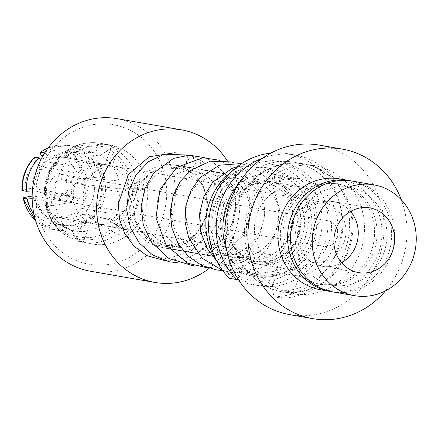 <?xml version="1.0" encoding="UTF-8"?>
<svg xmlns="http://www.w3.org/2000/svg" width="438" height="438" viewBox="0 0 438 438"><rect width="100%" height="100%" fill="white"/><g stroke="black" fill="none" stroke-linecap="round" stroke-linejoin="round"><path stroke-width="0.33" stroke-dasharray="2.19 1.64" d="M175.195 152.681L187.831 156.273C188.428 160.921 186.834 165.126 183.062 168.893L168.515 166.659L154.154 170.71L139.837 183.582L132.834 202.153L133.338 216.235L138.331 229.112L147.212 239.296L158.808 245.499L171.756 247.136L184.617 244.185L196.021 237.303L206.506 228.313L204.918 234.91L201.256 240.916L191.674 250.41L167.228 258.967L142.64 252.589L124.721 233.596M283.671 172.857L300.643 184.119L314.046 209.205L315.234 226.747L310.411 245.472L300.495 260.594L287.936 270.607L271.713 276.312L257.15 276.241L244.667 272.201L226.879 256.575L219.537 239.362L218.507 226.096L225.28 228.828L230.645 243.271L241.776 255.759L252.972 261.305L266.764 262.51L282.729 256.701L296.499 241.196L301.07 218.814L295.77 200.96L278.902 185.477L283.671 172.857L282.324 174.127C279.362 178.195 278.223 181.978 278.902 185.477M187.831 156.273L183.062 168.893M83.423 184.639A7.818 7.211 99.9 0 0 81.32 183.265A7.818 7.211 99.9 0 0 79.902 182.854A7.818 7.211 99.9 0 0 78.895 182.756L80.795 177.719A13.03 12.018 -80.1 0 1 80.8 177.719A13.03 12.018 -80.1 0 1 83.154 178.408A13.03 12.018 -80.1 0 1 85.322 179.602L67.687 176.53L65.788 181.567L83.423 184.639L85.322 179.602M321.344 245.745A13.03 12.018 99.9 0 0 323.698 246.43A13.03 12.018 99.9 0 0 337.484 236.958A13.03 12.018 99.9 0 0 330.526 221.447A13.03 12.018 99.9 0 0 328.166 220.763A13.03 12.018 99.9 0 0 314.385 230.235A13.03 12.018 99.9 0 0 321.344 245.745M56.075 193.41L73.71 196.476A7.818 7.211 99.9 0 0 75.812 197.845A7.818 7.211 99.9 0 0 77.225 198.261A7.818 7.211 99.9 0 0 78.238 198.354L60.603 195.288L58.697 200.325L76.332 203.391A13.03 12.018 -80.1 0 1 73.973 202.706A13.03 12.018 -80.1 0 1 71.805 201.513L54.17 198.447L56.075 193.41A7.818 7.211 -80.1 0 1 54.246 184.716A7.818 7.211 -80.1 0 1 61.26 179.689L63.165 174.653L80.795 177.719M58.697 200.325A13.03 12.018 99.9 0 0 72.067 192.112A13.03 12.018 99.9 0 0 67.687 176.53M78.895 182.756L61.26 179.689M81.539 183.303A7.818 7.211 99.9 0 0 80.121 182.892A7.818 7.211 99.9 0 0 71.854 188.581A7.818 7.211 99.9 0 0 76.026 197.883A7.818 7.211 99.9 0 0 77.444 198.294A7.818 7.211 99.9 0 0 85.711 192.611A7.818 7.211 99.9 0 0 81.539 183.303M71.805 201.513L73.71 196.476M323.698 246.43L76.332 203.391L78.238 198.354M65.788 181.567A7.818 7.211 -80.1 0 1 67.616 190.262A7.818 7.211 -80.1 0 1 60.603 195.288M63.165 174.653A13.03 12.018 99.9 0 0 49.79 182.865A13.03 12.018 99.9 0 0 54.17 198.447M238.699 280.041A62.875 57.997 99.9 0 0 241.82 281.453A62.875 57.997 99.9 0 0 253.197 284.76A62.875 57.997 99.9 0 0 319.713 239.028A62.875 57.997 99.9 0 0 286.129 164.179A62.875 57.997 99.9 0 0 274.752 160.872L280.796 161.923A62.875 57.997 99.9 0 1 292.179 165.23A62.875 57.997 99.9 0 1 327.252 233.24A62.875 57.997 99.9 0 1 272.135 286.479L273.881 296.772L281.442 298.086L284.213 290.744L293.367 292.332A64.862 59.825 99.9 0 0 351.796 231.231A64.862 59.825 99.9 0 0 303.134 163.796A64.862 59.825 99.9 0 0 239.247 198.496A64.862 59.825 99.9 0 0 248.811 273.838L254.905 257.708L228.921 253.186L227.853 256.016A52.117 48.07 99.9 0 0 247.667 271.774A52.117 48.07 99.9 0 0 257.101 274.517A52.117 48.07 99.9 0 0 272.409 274.511L276.373 275.201A52.117 48.07 99.9 0 1 261.07 275.206A52.117 48.07 99.9 0 1 251.636 272.463A52.117 48.07 99.9 0 1 231.817 256.706L227.557 267.979L229.326 278.278M307.7 188.986A41.692 38.456 -80.1 0 1 329.967 238.617A41.692 38.456 -80.1 0 1 285.866 268.943A41.692 38.456 -80.1 0 1 278.316 266.747A41.692 38.456 -80.1 0 1 256.049 217.117A41.692 38.456 -80.1 0 1 300.156 186.791A41.692 38.456 -80.1 0 1 307.7 188.986M251.341 262.055A41.692 38.456 99.9 0 0 258.885 264.251A41.692 38.456 99.9 0 0 302.992 233.925A41.692 38.456 99.9 0 0 280.725 184.294A41.692 38.456 99.9 0 0 273.181 182.099A41.692 38.456 99.9 0 0 229.074 212.425A41.692 38.456 99.9 0 0 251.341 262.055M72.177 152.61A50.299 46.395 99.9 0 0 66.45 157.538L77.838 173.147L40.148 166.588A30.227 27.879 99.9 0 0 31.974 188.225L69.658 194.784L51.164 197.992A50.299 46.395 99.9 0 0 52.122 205.69L70.617 202.487L32.927 195.928A30.227 27.879 99.9 0 0 46.017 213.875L83.707 220.434L76.595 239.252A50.299 46.395 99.9 0 0 79.886 240.78A50.299 46.395 99.9 0 0 83.28 242.022L90.392 223.21L52.702 216.651A30.227 27.879 99.9 0 0 54.739 217.095A30.227 27.879 99.9 0 0 73.973 212.967L111.657 219.52L123.045 235.129A50.299 46.395 99.9 0 0 128.772 230.202L117.384 214.593L79.7 208.039A30.227 27.879 99.9 0 0 87.874 186.402L125.564 192.955L144.058 189.753A50.299 46.395 99.9 0 0 143.1 182.049L124.606 185.258L86.916 178.699A30.227 27.879 99.9 0 0 73.825 160.751L111.515 167.305L118.627 148.493A50.299 46.395 99.9 0 0 115.336 146.96A50.299 46.395 99.9 0 0 111.942 145.717L104.83 164.535L67.145 157.976A30.227 27.879 99.9 0 0 65.103 157.532A30.227 27.879 99.9 0 0 45.875 161.66L83.565 168.219L72.177 152.61L66.231 151.575L65.114 151.723L63.997 157.308L62.765 157.68L52.144 158.195L50.381 157.888L44.736 152.862M83.51 241.409A50.299 46.395 99.9 0 0 92.615 244.059A50.299 46.395 99.9 0 0 145.827 207.47A50.299 46.395 99.9 0 0 118.961 147.595A50.299 46.395 99.9 0 0 109.861 144.945A50.299 46.395 99.9 0 0 56.644 181.529A50.299 46.395 99.9 0 0 83.51 241.409M52.702 216.651L50.091 223.566C49.067 226.588 49.111 228.357 50.228 228.882L54.263 229.583L58.637 224.393L60.4 224.699L71.766 230.153L74.947 235.918L75.243 237.949L77.066 240.927L83.28 242.022M123.045 235.129L117.094 234.095L102.426 224.836L87.857 219.942L86.094 219.635L87.206 223.867L83.171 223.166L78.156 218.704L73.973 212.967M79.7 208.039L83.882 213.777L88.898 218.244L92.933 218.945L91.821 214.708L93.584 215.014L108.153 219.909L122.821 229.167L128.772 230.202M144.058 189.753L138.107 188.718L119.941 188.718L104.14 187.081L102.377 186.774L105.596 185.427L101.567 184.726L94.674 185.219L87.874 186.402M86.916 178.699L93.716 177.521L100.609 177.023L104.638 177.729L101.419 179.071L103.182 179.377L118.983 181.014L137.154 181.014L143.1 182.049M118.627 148.493L112.675 147.458L108.69 149.435L106.987 151.126L100.11 155.14L86.281 156.207L84.518 155.901L84.359 149.922L80.329 149.221C79.004 149.287 77.707 150.825 76.442 153.831L73.825 160.751M76.283 260.544A70.819 65.322 99.9 0 0 161.786 219.635A70.819 65.322 99.9 0 0 126.193 128.46A70.819 65.322 99.9 0 0 40.69 169.369A70.819 65.322 99.9 0 0 76.283 260.544M90.48 271.231A77.438 71.427 99.9 0 0 172.402 214.905A77.438 71.427 99.9 0 0 131.044 122.728A77.438 71.427 99.9 0 0 117.028 118.649M209.189 268.324A77.438 71.427 99.9 0 0 227.497 161.036M153.552 245.045A41.698 38.462 99.9 0 0 161.096 247.24A41.698 38.462 99.9 0 0 205.208 216.914A41.698 38.462 99.9 0 0 182.942 167.278A41.698 38.462 99.9 0 0 175.392 165.082A41.698 38.462 99.9 0 0 131.285 195.408A41.698 38.462 99.9 0 0 153.552 245.045M247.771 261.437A41.698 38.462 99.9 0 0 255.316 263.632A41.698 38.462 99.9 0 0 299.428 233.306A41.698 38.462 99.9 0 0 277.155 183.67A41.698 38.462 99.9 0 0 269.611 181.474A41.698 38.462 99.9 0 0 225.499 211.8A41.698 38.462 99.9 0 0 247.771 261.437M241.705 277.484A58.906 54.334 99.9 0 0 312.825 243.457A58.906 54.334 99.9 0 0 283.222 167.623A58.906 54.334 99.9 0 0 212.101 201.65A58.906 54.334 99.9 0 0 241.705 277.484M276.373 275.201L272.113 286.474A62.875 57.997 -80.1 0 1 259.225 285.811A62.875 57.997 -80.1 0 1 247.842 282.499A62.875 57.997 -80.1 0 1 227.557 267.979A62.875 57.997 99.9 0 1 219.06 195.173A62.875 57.997 99.9 0 1 280.796 161.923M289.764 314.637A86.04 79.36 99.9 0 0 380.781 252.053A86.04 79.36 99.9 0 0 334.829 149.632A86.04 79.36 99.9 0 0 319.258 145.098M385.506 290.843A86.04 79.36 99.9 0 0 401.339 199.832M309.496 281.388A50.961 47.008 99.9 0 0 318.722 284.07A50.961 47.008 99.9 0 0 372.634 246.999A50.961 47.008 99.9 0 0 345.418 186.336A50.961 47.008 99.9 0 0 336.192 183.653A50.961 47.008 99.9 0 0 282.28 220.719A50.961 47.008 99.9 0 0 309.496 281.388M312.02 281.826A50.961 47.008 99.9 0 0 321.24 284.508A50.961 47.008 99.9 0 0 375.152 247.443A50.961 47.008 99.9 0 0 347.936 186.774A50.961 47.008 99.9 0 0 338.711 184.091A50.961 47.008 99.9 0 0 284.799 221.157A50.961 47.008 99.9 0 0 312.02 281.826M320.331 289.726A56.256 51.892 99.9 0 0 379.845 248.806A56.256 51.892 99.9 0 0 349.803 181.836A56.256 51.892 99.9 0 0 339.62 178.874M331.424 291.631A56.256 51.892 99.9 0 0 389.683 249.709A56.256 51.892 99.9 0 0 359.428 183.511A56.256 51.892 99.9 0 0 350.701 180.823M323.567 282.521A49.642 45.787 99.9 0 0 383.502 253.843A49.642 45.787 99.9 0 0 358.552 189.939A49.642 45.787 99.9 0 0 298.623 218.611A49.642 45.787 99.9 0 0 323.567 282.521M332.869 291.905A56.256 51.892 99.9 0 0 392.388 250.985A56.256 51.892 99.9 0 0 362.341 184.015A56.256 51.892 99.9 0 0 352.157 181.058M350.542 211.439A32.834 30.282 99.9 0 0 339.488 203.325A32.834 30.282 99.9 0 0 333.548 201.595A32.834 30.282 99.9 0 0 298.815 225.477A32.834 30.282 99.9 0 0 316.345 264.557A32.834 30.282 99.9 0 0 322.291 266.288A32.834 30.282 99.9 0 0 341.613 262.767M315.864 167.382A64.862 59.825 -80.1 0 1 350.51 244.59A64.862 59.825 -80.1 0 1 281.891 291.768A64.862 59.825 -80.1 0 1 270.153 288.357A64.862 59.825 -80.1 0 1 235.513 211.143A64.862 59.825 -80.1 0 1 304.131 163.965A64.862 59.825 -80.1 0 1 315.864 167.382M281.656 290.356A64.862 59.825 99.9 0 0 293.394 293.772A64.862 59.825 99.9 0 0 362.007 246.594A64.862 59.825 99.9 0 0 327.367 169.38A64.862 59.825 99.9 0 0 315.628 165.969A64.862 59.825 99.9 0 0 247.016 213.147A64.862 59.825 99.9 0 0 281.656 290.356M77.838 173.147A30.227 27.879 -80.1 0 1 83.565 168.219M70.617 202.487A30.227 27.879 -80.1 0 1 69.658 194.784M90.392 223.21A30.227 27.879 -80.1 0 1 86.959 222.061A30.227 27.879 -80.1 0 1 83.707 220.434M90.584 222.69A30.227 27.879 -80.1 0 1 74.444 186.708A30.227 27.879 -80.1 0 1 106.418 164.721A30.227 27.879 -80.1 0 1 111.887 166.314A30.227 27.879 -80.1 0 1 128.033 202.296A30.227 27.879 -80.1 0 1 96.053 224.283A30.227 27.879 -80.1 0 1 90.584 222.69M104.83 164.535A30.227 27.879 -80.1 0 1 108.263 165.684A30.227 27.879 -80.1 0 1 111.515 167.305M117.384 214.593A30.227 27.879 -80.1 0 1 111.657 219.52M124.606 185.258A30.227 27.879 -80.1 0 1 125.564 192.955M248.811 273.838L239.657 272.25L237.467 278.053M227.853 256.016L231.817 256.706M293.367 292.332L299.461 276.203L273.476 271.68A49.51 45.667 99.9 0 0 311.812 222.394A49.51 45.667 99.9 0 0 274.522 174.401A49.51 45.667 99.9 0 0 227.388 197.839A49.51 45.667 99.9 0 0 228.921 253.186M272.409 274.511L273.476 271.68M60.4 224.699A36.929 34.065 99.9 0 0 63.669 225.45A36.929 34.065 99.9 0 0 87.857 219.942M58.637 224.393A36.929 34.065 99.9 0 0 61.906 225.143A36.929 34.065 99.9 0 0 86.094 219.635M54.263 229.583A42.886 39.557 99.9 0 0 58.615 230.618A42.886 39.557 99.9 0 0 87.206 223.867M93.584 215.014A36.929 34.065 99.9 0 0 104.14 187.081M91.821 214.708A36.929 34.065 99.9 0 0 102.377 186.774M92.933 218.945A42.886 39.557 99.9 0 0 105.596 185.427M103.182 179.377A36.929 34.065 99.9 0 0 86.281 156.207M101.419 179.071A36.929 34.065 99.9 0 0 84.518 155.901M104.638 177.729A42.886 39.557 99.9 0 0 84.359 149.922M67.145 157.976L69.757 151.061C71 148.077 72.297 146.538 73.644 146.445L77.679 147.146L77.838 153.125L79.601 153.431L93.425 152.364L100.302 148.351L102.005 146.664L105.996 144.682L111.942 145.717M79.601 153.431A36.929 34.065 99.9 0 0 76.332 152.681A36.929 34.065 99.9 0 0 67.704 152.38A36.929 34.065 99.9 0 0 52.144 158.195M77.838 153.125A36.929 34.065 99.9 0 0 74.564 152.375A36.929 34.065 99.9 0 0 50.381 157.888M77.679 147.146A42.886 39.557 99.9 0 0 73.321 146.111A42.886 39.557 99.9 0 0 44.824 152.796M42.409 156.908L45.875 161.66M41.008 159.569L44.654 162.81L46.417 163.117L57.039 162.607L58.511 162.027L59.283 156.738L60.504 156.503L66.45 157.538M51.164 197.992L44.2 196.476L46.351 194.565L45.251 193.799L35.861 191.056L32.379 190.869M46.417 163.117A36.929 34.065 99.9 0 0 35.861 191.056M44.654 162.81A36.929 34.065 99.9 0 0 34.098 190.749M40.148 166.588L35.965 160.85C34.257 158.381 33.929 157.127 34.974 157.083M22.311 190.601C21.363 190.344 22.316 189.944 25.174 189.408L31.974 188.225M284.213 290.744A64.862 59.825 99.9 0 0 342.647 229.638A64.862 59.825 99.9 0 0 293.986 162.202A64.862 59.825 99.9 0 0 238.562 183.801M226.879 250.952A64.862 59.825 99.9 0 0 239.657 272.25M281.442 298.086A72.144 66.543 99.9 0 0 349.223 231.614A72.144 66.543 99.9 0 0 295.234 155.03A72.144 66.543 99.9 0 0 262.63 158.134M273.881 296.772A72.144 66.543 99.9 0 0 341.662 230.295A72.144 66.543 99.9 0 0 287.678 153.716A72.144 66.543 99.9 0 0 270.793 153.13M274.752 160.872A62.875 57.997 99.9 0 0 231.79 171.532M216.361 260.216A62.875 57.997 99.9 0 0 237.035 279.187M32.166 198.655L36.814 198.753L46.209 201.502L47.299 202.203L45.158 204.201L52.122 205.69M76.595 239.252L69.817 237.85L69.084 236.953L67.578 230.41L66.264 228.247L53.715 221.929L51.952 221.623L47.578 226.807L43.307 226.024M36.814 198.753A36.929 34.065 99.9 0 0 53.715 221.929M35.051 198.447A36.929 34.065 99.9 0 0 51.952 221.623M34.054 214.702A42.886 39.557 99.9 0 0 47.578 226.807M35.511 220.336A42.886 39.557 99.9 0 0 43.548 226.107C42.442 225.581 42.393 223.813 43.406 220.796L46.017 213.875M32.927 195.928L32.155 196.06M254.905 257.708A49.51 45.667 -80.1 0 1 253.372 202.361A49.51 45.667 -80.1 0 1 300.506 178.918A49.51 45.667 -80.1 0 1 337.797 226.917A49.51 45.667 -80.1 0 1 299.461 276.203M328.653 204.026A30.227 27.879 99.9 0 0 323.178 202.438A30.227 27.879 99.9 0 0 291.204 224.42A30.227 27.879 99.9 0 0 307.35 260.402A30.227 27.879 99.9 0 0 312.82 261.995A30.227 27.879 99.9 0 0 344.794 240.008A30.227 27.879 99.9 0 0 328.653 204.026M100.505 224.415A30.227 27.879 -80.1 0 1 84.359 188.433A30.227 27.879 -80.1 0 1 116.338 166.445A30.227 27.879 -80.1 0 1 121.808 168.039A30.227 27.879 -80.1 0 1 137.948 204.02A30.227 27.879 -80.1 0 1 105.974 226.008A30.227 27.879 -80.1 0 1 100.505 224.415M132.834 202.153L135.539 221.913L146.976 237.653L164.299 245.307L183.139 242.887L196.908 233.136L205.646 218.228L207.721 201.042L202.81 184.935L191.707 172.933L192.101 173.339L198.704 169.178L201.179 160.741L200.785 160.335L194.176 164.496L191.707 172.933M272.272 179.788L273.443 172.435L271.39 168.592L267.311 172.698L266.145 180.051L268.198 183.894L272.272 179.788M279.406 182.17L280.096 171.285L274.61 174.767L273.92 185.652L279.406 182.17M185.909 169.922L186.643 170.464L192.884 165.646L193.552 156.645L192.819 156.103L186.572 160.921L185.909 169.922M77.334 240.988A50.299 46.395 99.9 0 0 83.039 242.395A50.299 46.395 99.9 0 0 117.094 234.095M122.821 229.167A50.299 46.395 99.9 0 0 138.107 188.718M137.154 181.014A50.299 46.395 99.9 0 0 112.675 147.458M75.243 237.949A47.616 43.92 99.9 0 0 112.539 231.483M74.947 235.918A45.629 42.086 99.9 0 0 110.409 229.764M71.766 230.153A40.411 37.274 99.9 0 0 102.426 224.836M50.228 228.882A42.886 39.557 99.9 0 0 54.586 229.917A42.886 39.557 99.9 0 0 83.171 223.166M50.091 223.566A37.591 34.673 99.9 0 0 78.156 218.704M118.265 226.561A47.616 43.92 99.9 0 0 132.605 188.614M116.136 224.842A45.629 42.086 99.9 0 0 129.774 188.756M108.153 219.909A40.411 37.274 99.9 0 0 119.941 188.718M88.898 218.244A42.886 39.557 99.9 0 0 101.567 184.726M83.882 213.777A37.591 34.673 99.9 0 0 94.674 185.219M131.646 180.916A47.616 43.92 99.9 0 0 108.69 149.435M128.816 181.058A45.629 42.086 99.9 0 0 106.987 151.126M118.983 181.014A40.411 37.274 99.9 0 0 100.11 155.14M100.609 177.023A42.886 39.557 99.9 0 0 80.329 149.221M93.716 177.521A37.591 34.673 99.9 0 0 76.442 153.831M102.005 146.664A47.616 43.92 99.9 0 0 64.709 153.13M105.996 144.682A50.299 46.395 99.9 0 0 100.286 143.281A50.299 46.395 99.9 0 0 66.231 151.575M100.302 148.351A45.629 42.086 99.9 0 0 64.835 154.499M93.425 152.364A40.411 37.274 99.9 0 0 80.088 151.115A40.411 37.274 99.9 0 0 62.765 157.68M73.644 146.445A42.886 39.557 99.9 0 0 69.292 145.411A42.886 39.557 99.9 0 0 48.098 147.984M69.757 151.061A37.591 34.673 99.9 0 0 41.692 155.923M58.982 158.058A47.616 43.92 99.9 0 0 44.643 196M60.504 156.503A50.299 46.395 99.9 0 0 45.218 196.958M59.108 159.427A45.629 42.086 99.9 0 0 45.475 195.507M57.039 162.607A40.411 37.274 99.9 0 0 45.251 193.799M35.965 160.85A37.591 34.673 99.9 0 0 25.174 189.408M46.176 204.655A50.299 46.395 99.9 0 0 70.649 238.217M45.601 203.697A47.616 43.92 99.9 0 0 68.558 235.179M46.428 203.21A45.629 42.086 99.9 0 0 68.262 233.142M46.209 201.502A40.411 37.274 99.9 0 0 65.081 227.377M26.127 197.105A37.591 34.673 99.9 0 0 43.406 220.796M154.154 170.716C136.859 181.661 130.633 197.834 135.479 219.23C140.494 238.102 162.372 251.593 183.139 242.887M183.139 242.882L194.198 235.808L202.542 225.148L207.267 211.406L207.24 197.538L202.81 184.935L192.101 173.339L186.643 170.464C173.059 165.882 161.638 168.696 152.375 178.896C141.989 191.231 139.525 205.663 144.978 222.192C151.707 237.648 163.056 246.057 179.032 247.426C199.816 246.693 213.328 235.819 219.564 214.801C222.586 194.872 216.624 181.009 201.683 173.202C193.169 169.429 184.573 169.824 175.895 174.379C162.909 182.17 156.525 194.735 156.727 212.074C157.598 232.43 174.642 249.813 193.804 249.934C223.648 252.863 245.882 212.271 230.322 188.855C225.45 180.67 218.808 175.66 210.399 173.826C200.9 171.931 192.079 174.477 183.933 181.469C171.57 193.957 168.334 209.364 174.22 227.689C179.969 240.977 189.583 249.052 203.073 251.916C220.079 254.122 233.602 247.673 243.643 232.573C251.073 218.907 251.779 205.707 245.762 192.972C240.27 182.931 232.447 177.226 222.29 175.862C214.647 175.019 207.442 177.138 200.681 182.213C174.11 200.095 185.728 252.556 219.115 254.763C250.295 261.119 276.148 218.398 259.291 193.558C255.962 187.935 251.615 183.801 246.244 181.14C237.506 177.001 228.609 177.253 219.537 181.907C207.284 189.106 200.845 200.856 200.226 217.144C201.792 238.316 212.216 251.576 231.505 256.925C245.28 259.247 257.287 255.146 267.525 244.612C281.837 229.704 282.28 204.349 270.356 191.302C265.685 185.871 260.09 182.52 253.58 181.255C244.88 179.761 236.673 181.989 228.959 187.951C207.289 203.495 211.417 246.818 238.387 256.925C247.733 260.999 257.243 261.207 266.923 257.544C285.905 248.264 294.588 233.175 292.978 212.277C290.684 199.159 284.333 190.284 273.92 185.652L268.198 183.894C257.495 181.819 247.744 184.82 238.94 192.895C224.108 206.074 222.033 234.423 236.816 250.065C250.826 263.994 266.704 265.412 284.454 254.325C302.417 240.708 304.788 214.697 295.765 200.96M166.325 261.043L189.074 257.254C200.872 252.195 209.966 243.884 216.35 232.315C221.185 223.249 223.528 213.602 223.369 203.38C223.15 194.001 220.823 185.34 216.394 177.395C212.435 170.415 207.229 164.732 200.785 160.335L190.475 155.178M287.936 270.607C264.147 284.919 231.346 275.48 218.299 250.744C194.603 211.576 231.297 158.173 271.39 168.592L280.096 171.285L300.512 188.805L307.268 204.267L308.839 221.535L305.029 238.814L296.312 254.314L274.073 271.385L246.747 275.228L230.552 270.476L216.629 260.752M222.592 270.514L239.143 268.352L254.363 261.157L266.851 249.594L275.524 234.845L279.712 209.572L272.65 185.811L259.482 171.176L241.831 163.533M222.668 270.542L233.416 272.786L260.834 268.22L282.74 250.416L293.674 224.212L291.117 196.553L279.181 177.943L260.73 167.135L237.566 166.571M234.012 162.794L253.038 176.016L263.775 197.565L264.875 216.974L259.329 235.978L247.749 252.107L231.565 263.309L208.346 268.061M219.558 160.275L230.142 165.827L242.674 179.158L249.622 196.7L250.142 216.169L244.081 234.992L222.876 257.621L208.674 263.731L193.454 265.521M204.77 157.653L212.112 161.069L228.899 178.009L234.971 193.596L235.983 210.722L231.757 227.678L222.652 242.69L202.958 257.933L178.939 262.986M80.8 177.719L328.166 220.763M257.101 274.517L261.07 275.206M285.866 268.943L258.885 264.251M77.088 240.933L92.615 244.059M161.096 247.24L166.084 248.111M168.794 248.581L171.066 248.976M197.927 253.646L203.205 254.566M212.43 256.17L255.316 263.632M253.197 284.76L259.225 285.811M318.722 284.07L321.24 284.508M333.548 201.595L369.864 207.913M281.891 291.768L293.394 293.772M65.103 157.532L106.418 164.721M54.739 217.095L96.053 224.283M304.131 163.965L315.628 165.969M61.906 225.143L63.669 225.45M50.151 228.86L58.615 230.618M65.169 151.707C75.966 144.069 87.671 141.26 100.286 143.281L109.861 144.945M63.937 157.335C69.155 153.722 74.537 151.647 80.088 151.115L67.704 152.38M74.564 152.375L76.332 152.681M48.235 147.798L69.292 145.411L73.321 146.111M59.256 156.793C48.777 167.754 43.762 180.96 44.216 196.416M46.335 194.636C46.176 181.655 50.25 170.771 58.544 161.972M322.291 266.288L358.607 272.606M336.192 183.653L338.711 184.091M293.986 162.202L303.134 163.796M287.678 153.716L295.234 155.03M179.104 165.728L183.084 166.418M193.64 168.258L201.365 169.599M208.17 170.782L211.28 171.324M222.624 173.3L269.611 181.474M45.191 204.25C48.64 219.624 56.935 230.881 70.069 238.015M65.257 227.47C56.338 222.707 50.337 214.264 47.266 202.137M35.577 220.56L43.285 226.008M300.156 186.791L273.181 182.099M274.522 174.401L300.506 178.918M116.338 166.445L323.178 202.438M105.974 226.008L312.82 261.995"/><path stroke-width="0.66" d="M166.325 261.043L146.944 255.655L134.225 246.397L124.721 233.596L119.486 219.274L118.364 203.703L128.454 174.505L149.232 156.777L175.195 152.681M227.497 161.036A77.438 71.427 99.9 0 0 195.534 133.946A77.438 71.427 99.9 0 0 181.518 129.867L117.028 118.649A77.438 71.427 99.9 0 0 35.111 174.976A77.438 71.427 99.9 0 0 76.469 267.153A77.438 71.427 99.9 0 0 90.48 271.231L154.975 282.45A77.438 71.427 99.9 0 0 209.189 268.324M181.518 129.867A77.438 71.427 99.9 0 0 99.601 186.194A77.438 71.427 99.9 0 0 140.959 278.376A77.438 71.427 99.9 0 0 154.975 282.45M401.339 199.832A86.04 79.36 99.9 0 0 357.775 153.623A86.04 79.36 99.9 0 0 342.204 149.095L319.258 145.098A86.04 79.36 99.9 0 0 228.236 207.683A86.04 79.36 99.9 0 0 274.193 310.109A86.04 79.36 99.9 0 0 289.764 314.637L312.71 318.629A86.04 79.36 99.9 0 0 385.506 290.843M342.204 149.095A86.04 79.36 99.9 0 0 251.182 211.674A86.04 79.36 99.9 0 0 297.139 314.101A86.04 79.36 99.9 0 0 312.71 318.629M350.701 180.823A56.256 51.892 99.9 0 0 349.25 180.549L339.62 178.874A56.256 51.892 99.9 0 0 280.106 219.794A56.256 51.892 99.9 0 0 310.153 286.764A56.256 51.892 99.9 0 0 320.331 289.726L329.962 291.401A56.256 51.892 99.9 0 0 331.424 291.631M349.25 180.549A56.256 51.892 99.9 0 0 289.737 221.469A56.256 51.892 99.9 0 0 319.784 288.439A56.256 51.892 99.9 0 0 329.962 291.401M373.882 184.836L352.157 181.058A56.256 51.892 99.9 0 0 292.644 221.973A56.256 51.892 99.9 0 0 322.691 288.943A56.256 51.892 99.9 0 0 332.869 291.905L354.594 295.683A56.256 51.892 99.9 0 0 414.107 254.768A56.256 51.892 99.9 0 0 384.06 187.798A56.256 51.892 99.9 0 0 373.882 184.836A56.256 51.892 99.9 0 0 314.364 225.756A56.256 51.892 99.9 0 0 344.41 292.726A56.256 51.892 99.9 0 0 354.594 295.683M375.804 209.643A32.834 30.282 99.9 0 0 369.864 207.913A32.834 30.282 99.9 0 0 335.13 231.795A32.834 30.282 99.9 0 0 352.667 270.881A32.834 30.282 99.9 0 0 358.607 272.606A32.834 30.282 99.9 0 0 393.34 248.724A32.834 30.282 99.9 0 0 375.804 209.643M237.467 278.053L236.887 279.592L229.326 278.278A72.144 66.543 99.9 0 1 212.561 202.208A72.144 66.543 99.9 0 1 270.793 153.13M44.824 152.796A42.886 39.557 99.9 0 0 44.736 152.862L40.258 152.216M48.098 147.984A42.886 39.557 99.9 0 0 40.707 152.161C39.65 152.178 39.978 153.431 41.692 155.923L42.409 156.908M34.482 157.198L39.009 157.79L41.008 159.569M39.009 157.79A42.886 39.557 99.9 0 0 26.34 191.302L21.9 190.41M32.379 190.869L26.34 191.302M341.613 262.767A32.834 30.282 99.9 0 0 350.542 211.439M238.562 183.801A64.862 59.825 99.9 0 0 226.879 250.952M262.63 158.134A72.144 66.543 99.9 0 0 236.887 279.592M231.79 171.532A62.875 57.997 99.9 0 0 216.361 260.216M237.035 279.187A62.875 57.997 99.9 0 0 238.699 280.041M32.155 196.06L26.127 197.105C23.291 197.637 22.338 198.036 23.269 198.304L27.298 199.005L32.166 198.655M27.298 199.005A42.886 39.557 99.9 0 0 34.054 214.702M22.869 198.118L23.269 198.304A42.886 39.557 99.9 0 0 35.511 220.336M34.974 157.083A42.886 39.557 99.9 0 0 22.311 190.601M234.012 162.794L231.187 161.896L210.289 161.184L190.924 170.212L180.237 181.458L173.13 195.715L170.245 211.674L171.871 227.952L177.981 243.325L188.159 256.192L201.54 265.373L216.996 270.038L222.592 270.514M241.831 163.533L219.345 165.203L200.407 177.297L191.171 190.114L185.876 205.389L184.984 221.754L188.685 237.779L202.093 258.135L222.668 270.542M237.566 166.571L232.113 168.301L212.879 182.055L203.779 196.722L199.498 213.832L200.593 231.647L207.004 248.275L216.629 260.752M208.346 268.061L187.721 263.26L166.024 244.908L155.95 217.823L160.007 189.446L176.821 167.365L202.838 157.696L219.558 160.275M193.454 265.521L191.915 265.45L168.882 258.458L151.121 241.809L143.319 225.012L141.129 206.583L144.786 188.543L153.765 172.944L173.536 158.375L189.156 155.194L204.77 157.653M178.939 262.986L168.959 261.716L152.654 254.976L139.361 243.161L130.404 227.574L126.692 209.84L128.63 191.242L136.229 174.521L148.581 161.666L164.19 154.176L190.475 155.178M166.084 248.111L168.794 248.581M171.066 248.976L183.402 251.122M183.588 251.155L197.927 253.646M203.205 254.566L212.43 256.17M40.329 152.178L48.235 147.798M34.432 157.253C25.869 166.413 21.697 177.428 21.911 190.306M175.392 165.082L179.104 165.728M183.084 166.418L193.64 168.258M201.365 169.599L208.17 170.782M211.28 171.324L222.624 173.3M22.891 198.211L35.577 220.56"/></g></svg>
